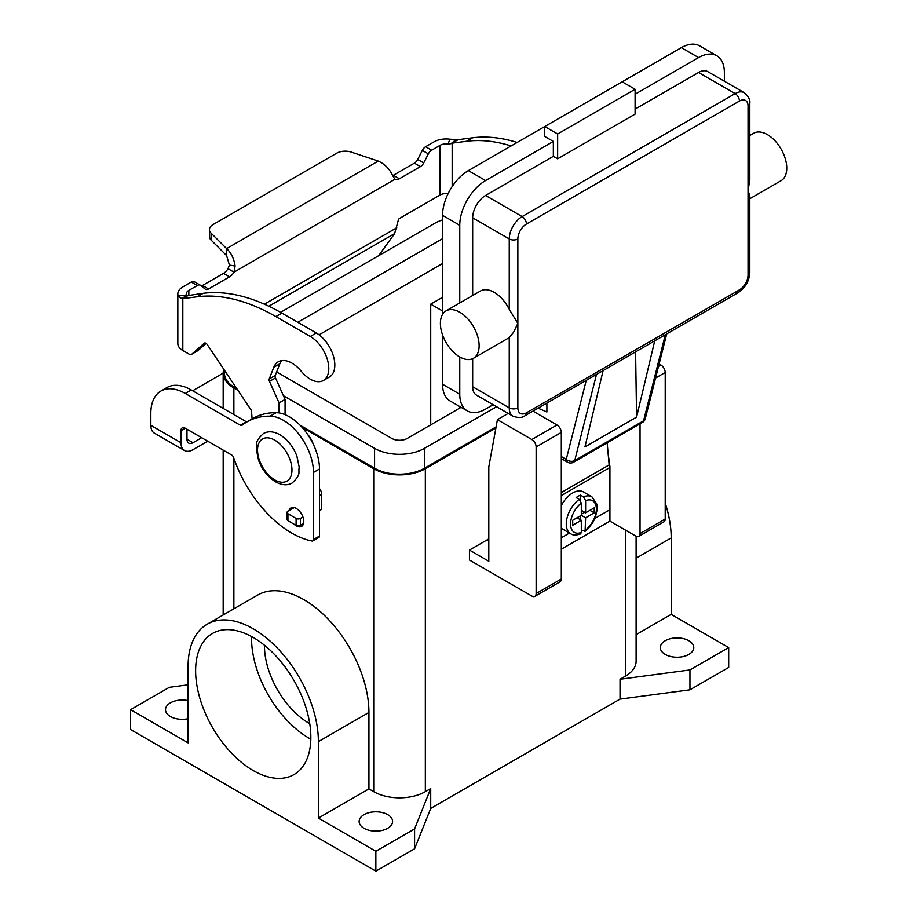 <?xml version="1.0" encoding="UTF-8"?>
<svg xmlns="http://www.w3.org/2000/svg" width="917" height="917" viewBox="0 0 917 917"><rect width="100%" height="100%" fill="white"/><g stroke="black" fill="none" stroke-linecap="round" stroke-linejoin="round"><path stroke-width="1.38" d="M586.238 380.372L566.247 459.406A6.087 4.276 14.2 0 0 570.466 461.251A6.087 4.276 14.2 0 0 574.73 460.552L643.562 420.811A6.087 3.508 60 0 1 642.439 422.439L573.595 462.191A6.087 6.087 0 0 1 567.508 462.191L561.307 458.603L567.508 462.191A6.087 3.508 -60 0 1 566.247 459.406L561.307 456.551M748.043 274.962A6.087 3.508 0 0 0 749.819 272.475L749.819 195.951L748.043 190.495L748.043 274.962A12.173 7.027 -60 0 1 739.434 289.864A6.087 3.508 60 0 1 738.174 292.649L525.189 415.607A6.087 3.508 -120 0 0 526.45 412.822A12.173 7.027 -60 0 1 517.853 407.859L517.853 323.392L513.543 332.355L509.244 337.445A27.384 15.807 60 0 1 507.869 338.419L473.447 358.283A27.384 15.807 60 0 1 459.761 356.931A27.384 15.807 60 0 1 441.868 332.802A27.384 15.807 60 0 1 446.075 310.863A27.384 15.807 60 0 1 459.761 312.216A27.384 15.807 60 0 1 477.654 336.344A27.384 15.807 60 0 1 473.447 358.283M749.819 103.552L749.819 180.076L748.043 190.495L748.043 106.04A6.087 3.508 0 0 0 749.819 103.552C750.438 100.091 748.581 96.468 744.26 92.709A18.26 10.534 120 0 0 735.136 93.614L522.151 216.572A6.087 3.508 60 0 1 525.189 219.793A6.087 3.508 60 0 1 526.45 224.035L739.434 101.065A6.087 3.508 -120 0 0 738.174 96.824A6.087 3.508 -120 0 0 735.136 93.614L698.559 72.5L635.091 109.134M446.075 310.863L480.497 290.987A27.384 15.807 60 0 1 494.183 292.34A27.384 15.807 60 0 1 509.244 309.338L517.853 323.392L517.853 238.936A12.173 7.027 -60 0 1 526.45 224.035M749.819 135.487L753.705 133.252A27.384 15.807 60 0 1 767.403 134.604A27.384 15.807 60 0 1 785.284 158.733A27.384 15.807 60 0 1 781.089 180.672L749.819 198.725M553.341 156.337L553.341 141.436L544.744 136.461L544.744 126.523L622.184 81.819L635.091 89.27L635.091 114.109L557.651 158.824L553.341 156.337L485.574 195.459A18.26 10.534 120 0 0 472.668 217.822L472.668 295.503M472.668 358.696L472.668 386.745A18.26 10.534 120 0 0 476.45 395.101L513.027 416.215A18.26 10.534 120 0 1 509.244 407.859A6.087 3.508 0 0 0 513.543 408.89A6.087 3.508 0 0 0 517.853 407.859M557.651 158.824L557.651 133.985L635.091 89.27M442.556 314.393L442.556 215.335A36.508 21.08 120 0 1 468.369 170.619L544.744 126.523L557.651 133.985M635.091 94.233L698.559 57.599A36.508 21.08 -60 0 1 716.807 55.788A36.508 21.08 -60 0 1 724.373 72.5L724.373 81.235M716.807 55.788L699.602 45.85A36.508 21.08 120 0 0 681.342 47.661L622.184 81.819M459.761 302.954L459.761 225.273A36.508 21.08 -60 0 1 485.574 180.557L553.341 141.436M744.26 92.709L707.683 71.595A18.26 10.534 120 0 0 698.559 72.5M493.14 404.729L485.574 409.097A36.508 21.08 -60 0 1 467.326 410.908A36.508 21.08 -60 0 1 459.761 394.195L459.761 356.931M538.084 408.168L546.887 411.997L546.887 403.079M442.556 334.877L442.556 384.257A36.508 21.08 120 0 0 450.109 400.97L467.326 410.908M654.738 340.815L636.581 417.12L584.943 446.934L603.099 370.628M636.581 417.12L635.596 351.876M579.166 499.329A21.297 12.299 120 0 0 567.027 518.059A21.297 12.299 120 0 0 570.661 533.74C572.747 535.31 576.048 535.379 580.541 533.958L581.309 532.479L581.309 520.271L572.701 525.235L572.701 520.26L581.309 515.297L581.309 503.089L579.166 499.329L576.151 497.587A21.297 12.299 -60 0 1 578.295 496.166A21.297 12.299 -60 0 1 580.45 495.111L583.464 496.842L585.619 500.602L585.619 512.809L594.216 507.846L594.216 512.809L585.619 517.784L585.08 531.344L588.473 528.295L593.012 522.197L595.385 517.245L597.208 509.393L596.91 504.235L591.958 496.854L583.35 491.89A21.297 12.299 120 0 0 572.701 492.945A21.297 12.299 120 0 0 561.307 505.554M561.307 528.272A21.297 12.299 120 0 0 562.052 528.777L570.661 533.74M264.463 645.259A63.227 36.497 -120 0 0 309.167 723.341A63.227 36.497 -120 0 0 309.74 723.673M253.23 770.544A81.475 47.042 60 0 1 200.009 698.743A81.475 47.042 60 0 1 212.492 633.452A81.475 47.042 60 0 1 253.23 637.487A81.475 47.042 60 0 1 306.461 709.288A81.475 47.042 60 0 1 293.967 774.578A81.475 47.042 60 0 1 253.23 770.544M251.579 636.57A81.475 47.042 -120 0 0 309.167 738.254A81.475 47.042 -120 0 0 310.829 739.182M313.247 444.149A15.211 8.78 -120 0 0 307.745 434.624M364.026 828.303A16.735 9.663 180 0 1 359.132 821.472A16.735 9.663 180 0 1 369.459 812.542A16.735 9.663 180 0 1 387.696 814.64A16.735 9.663 180 0 1 392.591 821.472A16.735 9.663 180 0 1 382.263 830.389A16.735 9.663 180 0 1 364.026 828.303M188.088 718.733A16.735 9.663 180 0 1 170.413 716.509A16.735 9.663 180 0 1 165.507 709.678A16.735 9.663 180 0 1 188.088 700.634M665.215 654.406A16.735 9.663 180 0 1 660.309 647.585A16.735 9.663 180 0 1 670.636 638.656A16.735 9.663 180 0 1 688.873 640.754A16.735 9.663 180 0 1 693.779 647.585A16.735 9.663 180 0 1 683.452 656.503A16.735 9.663 180 0 1 665.215 654.406M294.082 524.226A10.649 6.144 -120 0 0 301.59 526.381A10.649 6.144 -120 0 0 303.791 521.509A10.649 6.144 -120 0 0 299.148 510.792A10.649 6.144 -120 0 0 290.941 507.938A10.649 6.144 -120 0 0 289.015 510.597M594.938 518.369L609.278 510.081L609.278 467.853A31.946 18.443 -120 0 0 609.14 464.93L607.157 442.819M609.266 466.868L609.92 466.489L609.92 521.131L561.307 549.203M192.742 390.825A48.681 28.106 0 0 1 195.321 389.209L223.175 373.127A36.508 21.08 180 0 1 223.794 369.242M186.976 429.225L186.976 439.243A8.517 4.917 120 0 0 188.742 443.14A8.517 4.917 120 0 0 192.994 442.716L201.671 437.707M160.911 391.043A48.681 28.106 60 0 1 185.257 393.45L191.275 389.977A48.681 28.106 60 0 0 166.94 387.559L160.911 391.043A48.681 28.106 60 0 0 150.835 413.326L150.835 425.328A17.033 9.835 120 0 0 154.365 433.133L184.477 450.522A17.033 9.835 -60 0 0 192.994 449.674L207.7 441.192M185.257 393.45L240.323 425.247A3.038 1.754 -120 0 0 241.847 425.396A3.038 1.754 -120 0 0 241.973 425.316A121.697 70.265 60 0 1 247.017 421.866A121.697 70.265 60 0 1 270.148 416.18A42.595 24.587 60 0 1 313.476 472.45L313.476 539.517A3.038 1.754 60 0 1 312.846 540.915A3.038 1.754 60 0 1 311.998 541.019A91.276 52.693 60 0 1 233.652 457.572A3.038 1.754 -120 0 0 231.726 455.061L185.257 428.228A6.087 3.508 -120 0 0 182.208 427.93A6.087 3.508 -120 0 0 180.947 430.715L180.947 442.716A17.033 9.835 -60 0 0 184.477 450.522M247.017 421.866L253.046 418.393A121.697 70.265 60 0 1 276.177 412.696A42.595 24.587 60 0 1 319.494 468.965L319.494 536.044A3.038 1.754 60 0 1 318.864 537.431L312.846 540.915M191.275 389.977L246.352 421.774A3.038 1.754 -120 0 0 246.822 421.98M689.951 689.813L689.951 669.937L620.03 679.256L620.03 699.121L689.951 689.813L728.683 667.45L728.683 647.585L671.198 614.39L671.198 537.935A92.124 53.186 -120 0 0 665.215 502.997M620.03 699.121L430.715 808.427L414.587 848.798L375.855 871.15L130.604 729.554L130.604 709.678L169.336 687.326L188.088 684.827M414.587 848.798L414.587 828.922L375.855 851.274L318.382 818.09L318.382 741.624A92.124 53.186 -120 0 0 278.16 648.915A92.124 53.186 -120 0 0 207.173 624.236A92.124 53.186 -120 0 0 188.088 666.407L188.088 742.873L130.604 709.678M375.855 871.15L375.855 851.274M430.715 808.427L430.715 788.551L414.587 828.922M728.683 647.585L689.951 669.937M495.891 427.987L425.339 468.725A36.508 21.08 180 0 1 373.712 468.725L302.048 427.345M237.927 390.333L233.869 387.983A36.508 21.08 180 0 1 223.175 373.081L223.175 408.397M496.097 426.875L424.479 468.22A35.293 20.38 180 0 1 374.572 468.22L299.997 425.167M236.838 388.705L234.729 387.49A35.293 20.38 180 0 1 224.401 373.081L224.401 370.159M430.715 788.551L425.339 791.658A36.508 21.08 180 0 1 373.712 791.658L368.932 788.907L318.382 818.09M636.111 536.239L636.111 661.237A36.508 21.08 180 0 1 625.417 676.15L620.03 679.256M442.556 219.908A35.293 20.38 0 0 0 434.807 223.29L280.556 312.342M283.433 395.731L374.572 448.344A35.293 20.38 0 0 0 424.479 448.344L496.578 406.724M461.113 407.32L407.274 438.418A10.958 6.327 180 0 1 391.777 438.418L276.625 371.935M297.773 322.28L442.556 238.695M442.556 263.534L319.07 334.82M430.715 424.869L430.715 304.146L442.556 297.314M442.556 310.978L430.715 304.146M207.173 624.236L257.734 595.041A92.124 53.186 60 0 1 328.722 619.732A92.124 53.186 60 0 1 368.932 712.44L368.932 788.907M671.198 614.39L636.111 634.644M469.447 550.074L488.807 561.25L488.807 466.856L497.415 419.654L531.826 439.53A6.087 3.508 60 0 1 536.136 446.98L536.136 593.551A6.087 3.508 60 0 1 534.875 596.337A6.087 3.508 60 0 1 531.826 596.027L469.447 560.012L469.447 550.074L487.087 539.895L488.807 540.881M488.807 538.852A48.681 28.106 -60 0 1 487.087 539.895M640.043 423.826L640.043 533.556A6.087 3.508 60 0 1 638.782 536.342A6.087 3.508 60 0 1 635.745 536.044L609.92 521.131M638.782 536.342L663.954 521.807A6.087 3.508 -120 0 0 665.215 519.022L665.215 372.462A6.087 3.508 -120 0 0 660.905 365.012L659.128 363.98M508.201 413.429L497.415 419.654M534.875 596.337L560.046 581.802A6.087 3.508 -120 0 0 561.307 579.017L561.307 432.446A6.087 3.508 -120 0 0 556.997 424.995L532.972 411.125M608.097 453.319L609.92 466.489M585.08 531.344L581.309 530.026M580.45 519.767L580.45 515.79M581.309 514.299L584.748 512.316M580.45 500.579L580.45 495.111M581.309 520.271L577.011 517.784M585.619 512.809L581.309 510.333M594.216 512.809L589.918 510.333M585.619 517.784L581.309 515.297M561.307 537.775L569.48 533.064M201.339 285.966A6.087 3.508 120 0 0 202.508 285.474L223.542 273.335A9.124 5.273 120 0 0 228.012 268.681L229.422 265.105L226.602 255.579L226.602 248.622C231.107 252.633 233.938 258.434 235.096 266.022L234.03 272.166A9.124 5.273 -60 0 1 229.571 276.808L208.537 288.958A6.087 3.508 -60 0 1 205.488 289.256A6.087 3.508 -60 0 1 205.236 289.084L200.594 285.37A6.087 3.508 120 0 0 200.342 285.198A6.087 3.508 120 0 0 197.304 285.508L188.833 290.391A8.517 4.917 0 0 0 186.346 293.864A8.517 4.917 0 0 0 186.552 294.953L187.893 295.595L203.219 293.314A212.973 122.958 60 0 1 281.897 313.11L316.308 332.986A26.169 15.108 60 0 1 325.271 340.826A26.169 15.108 60 0 1 329.398 377.013L323.369 380.486A26.169 15.108 -120 0 0 319.242 344.311A26.169 15.108 -120 0 0 310.29 336.47L275.868 316.594A212.973 122.958 -120 0 0 197.189 296.787L182.815 298.655L180.913 298.415L178.242 296.042A17.033 9.835 180 0 1 177.829 293.864A17.033 9.835 180 0 1 182.815 286.906L191.275 282.023A6.087 3.508 -60 0 1 194.324 281.725A6.087 3.508 -60 0 1 194.576 281.897M517.165 142.444A212.973 122.958 -120 0 0 472.564 137.802L458.179 139.671L451.026 143.671L448.023 143.992L449.903 139.201A17.033 9.835 180 0 0 434.085 141.837L425.626 146.72A6.087 3.508 120 0 0 422.336 150.399L417.693 159.466A6.087 3.508 -60 0 1 414.392 163.146L393.359 175.296A9.124 5.273 -60 0 1 392.659 175.651M378.664 255.705L394.619 233.594L398.345 220.034A1.525 0.883 120 0 1 399.376 218.51L440.114 195A8.517 4.917 180 0 1 448.092 193.693M452.161 186.587L452.161 143.155L466.535 141.287A212.973 122.958 60 0 1 511.147 145.929M393.359 175.296L399.376 178.769A9.124 5.273 120 0 1 394.918 179.274L392.442 175.181C389.393 168.705 384.659 164.005 378.251 161.071L351.337 152.107A12.173 7.027 180 0 0 336.642 153.219L212.996 224.608A12.173 7.027 0 0 0 209.431 229.571A12.173 7.027 0 0 0 211.059 233.09L226.602 248.622L378.251 161.071M449.903 139.201L458.179 139.671M448.023 143.992A8.517 4.917 0 0 0 440.114 145.31L431.655 150.205A6.087 3.508 -60 0 0 428.354 153.884L423.711 162.951A6.087 3.508 120 0 1 420.422 166.619L399.376 178.769M226.602 255.579L211.059 240.036A12.173 7.027 180 0 1 209.431 236.529L209.431 229.571M394.918 179.274L234.03 272.166L228.012 268.681M188.031 295.526L182.815 298.655L182.815 350.5L188.696 353.893A6.087 3.508 -120 0 0 191.733 354.203A6.087 3.508 -120 0 0 192.066 353.962L204.216 343.245A3.038 1.754 60 0 1 204.388 343.118A3.038 1.754 60 0 1 207.242 344.574L250.754 409.452A3.038 1.754 60 0 1 251.567 411.641L252.095 418.943M177.829 293.864L177.829 343.543A17.033 9.835 0 0 0 182.815 350.5M279.055 412.948L279.055 402.895L269.46 381.38A3.038 1.754 60 0 1 269.208 378.962L273.793 367.27A27.384 15.807 60 0 1 278.264 361.791A27.384 15.807 60 0 1 301.338 371.351A26.169 15.108 -120 0 0 323.369 380.486M281.611 360.633A27.384 15.807 -120 0 0 279.823 363.797L275.238 375.477A3.038 1.754 -120 0 0 275.49 377.907L285.072 399.411L285.072 414.679M319.494 488.578A6.087 3.508 60 0 1 321.649 494.114L321.649 508.958A1.215 0.699 60 0 1 321.397 509.52L319.494 510.62M206.119 343.405L198.095 350.489A6.087 3.508 60 0 1 197.763 350.718A6.087 3.508 60 0 1 197.384 350.89M279.055 402.895L285.072 399.411M294.197 507.605L287.927 511.228A3.038 1.754 0 0 0 287.032 512.477A3.038 1.754 0 0 0 287.927 513.715L296.099 518.437A3.038 1.754 0 0 0 300.398 518.437L302.931 516.97M303.538 523.573L300.398 525.395A3.038 1.754 180 0 1 296.099 525.395L287.927 520.673A3.038 1.754 180 0 1 287.032 519.423L287.032 512.477M739.434 289.864L526.45 412.822M472.668 217.822L509.244 238.936A6.087 3.508 0 0 0 513.543 239.967A6.087 3.508 0 0 0 517.853 238.936M485.574 195.459L522.151 216.572A18.26 10.534 120 0 0 509.244 238.936L509.244 309.338M472.668 386.745L509.244 407.859L509.244 337.445M681.342 47.661L698.559 57.599M468.369 170.619L485.574 180.557M739.434 101.065A12.173 7.027 -60 0 1 748.043 106.04M735.136 292.351A6.087 3.508 60 0 0 738.174 292.649L525.189 415.607C522.495 417.877 518.437 418.072 513.027 416.215M442.556 384.257L459.761 394.195M442.556 215.335L459.761 225.273M573.595 462.191A6.087 3.508 -120 0 0 574.73 460.552L596.497 374.445M665.341 334.694L643.562 420.811A6.087 4.276 14.2 0 0 645.293 418.668L666.728 333.891M274.745 479.9A24.335 14.053 -120 0 0 291.961 469.962A24.335 14.053 -120 0 0 274.745 440.149A24.335 14.053 -120 0 0 257.539 450.087A24.335 14.053 -120 0 0 274.745 479.9M186.976 439.243L192.994 442.716M180.947 430.715L185.257 428.228M313.476 472.45L319.494 468.965M313.476 539.517L319.494 536.044M270.148 416.18L276.177 412.696M240.323 425.247L246.352 421.774M150.835 425.328L180.947 442.716M233.869 608.819L233.869 458.213M233.869 414.564L233.869 387.983M425.339 791.658L425.339 468.725M373.712 791.658L373.712 468.725M625.417 676.15L625.417 530.083M374.572 448.344L374.572 468.22M234.729 385.564L234.729 387.49M424.479 448.344L424.479 468.22M459.761 406.54L459.761 408.111M318.382 741.624L368.932 712.44M671.198 537.935L636.111 558.189M665.215 519.022L640.043 533.556M665.215 372.462L655.575 378.022M660.905 365.012L658.509 366.387M556.997 424.995L531.826 439.53M561.307 432.446L536.136 446.98M561.307 579.017L536.136 593.551M591.958 496.854A21.297 12.299 120 0 0 583.464 496.842M585.619 529.992A18.26 10.534 120 0 0 596.371 509.084A18.26 10.534 120 0 0 585.619 500.602M581.309 503.089A18.26 10.534 120 0 0 570.557 523.997A18.26 10.534 120 0 0 581.309 532.479M609.278 467.853L561.307 495.547M609.14 464.93L561.307 492.555M310.29 336.47L316.308 332.986M451.026 143.671L455.921 139.648M440.114 195L440.114 145.31M425.626 146.72L431.655 150.205M422.336 150.399L428.354 153.884M417.693 159.466L423.711 162.951M414.392 163.146L420.422 166.619M472.564 137.802L466.535 141.287M264.405 304.192L396.763 227.783M394.619 233.594L268.819 306.221M188.833 290.391L188.833 295.182M229.422 265.105L235.096 266.022M211.059 240.036L211.059 233.09M187.893 295.595L180.913 298.415M186.552 294.953L178.242 296.042M197.189 296.787L203.219 293.314M273.793 367.27L279.823 363.797M269.208 378.962L275.238 375.477M269.46 381.38L275.49 377.907M319.494 495.363L321.649 494.114M319.494 510.207L321.649 508.958M192.066 353.962L198.095 350.489M275.868 316.594L281.897 313.11M287.927 513.715L287.927 520.673M296.099 518.437L296.099 525.395M300.398 518.437L300.398 525.395M191.275 282.023L197.304 285.508M202.508 285.474L208.537 288.958M223.542 273.335L229.571 276.808M738.174 292.649C745.372 287.835 749.246 281.106 749.819 272.475M642.439 422.439A6.087 6.087 0 0 0 645.293 418.668M263.466 433.523C268.2 430.898 273.679 431.299 279.891 434.727C287.491 439.426 293.153 446.522 296.867 456.024L299.217 467.212C297.933 472.931 301.819 473.94 292.065 483.053C287.319 485.678 281.84 485.276 275.627 481.849C268.028 477.149 262.365 470.043 258.651 460.54L256.313 449.353C257.585 443.645 253.7 442.636 263.466 433.523M223.175 614.998L223.175 450.121M197.763 350.718L191.733 354.203M200.342 285.198L194.324 281.725"/></g></svg>
